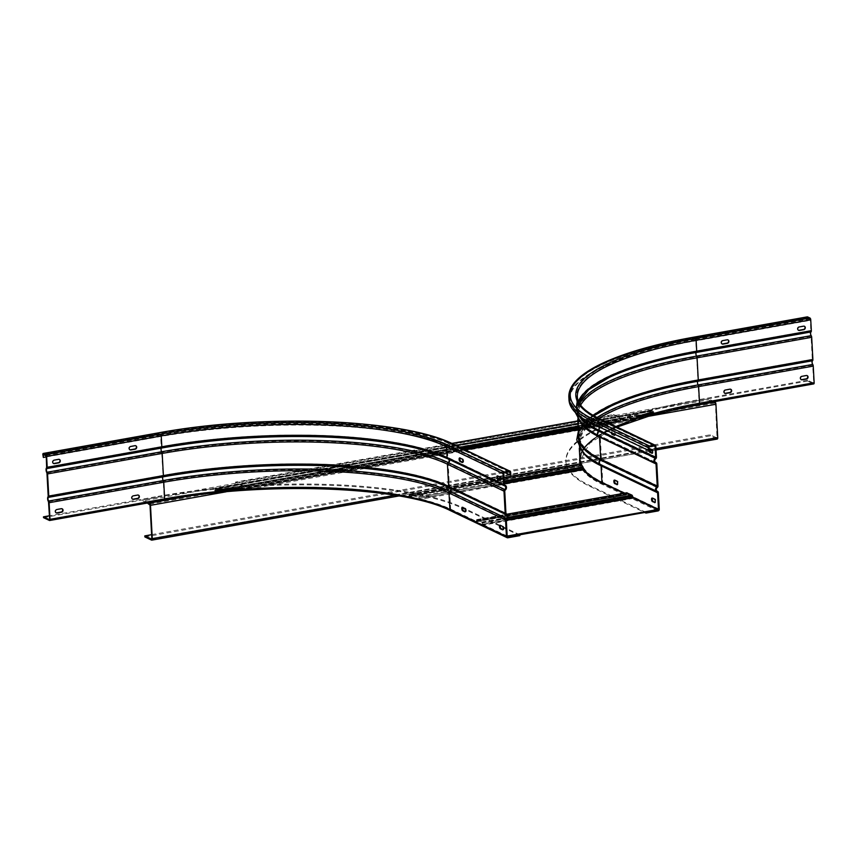 <?xml version="1.0" encoding="UTF-8"?>
<svg xmlns="http://www.w3.org/2000/svg" width="857" height="857" viewBox="0 0 857 857"><rect width="100%" height="100%" fill="white"/><g stroke="black" fill="none" stroke-linecap="round" stroke-linejoin="round"><path stroke-width="0.64" stroke-dasharray="4.29 3.21" d="M579.91 459.491A214.786 55.705 176.9 0 1 632.755 419.962L632.787 420.583A214.786 55.705 -3.1 0 0 579.964 460.702A214.786 55.705 -3.1 0 0 581.217 465.929L581.185 465.319A214.786 55.705 176.9 0 1 580.671 463.958M581.132 465.169L407.878 496.921A214.786 55.705 -3.1 0 0 246.055 489.722L243.667 489.197L634.234 419.319L632.787 420.583L246.055 489.722L246.023 489.101A214.786 55.705 176.9 0 1 407.836 496.299L408.35 496.064A214.786 134.367 148.4 0 0 409.014 494.992L409.282 495.421A214.786 134.367 -31.6 0 1 408.607 496.492L581.4 465.597A214.786 134.367 -31.6 0 1 581.207 464.687L580.939 464.258A214.786 134.367 148.4 0 0 581.132 465.169L407.836 496.299L581.185 465.319M578.293 429.7L634.362 419.202L578.271 429.239M240.239 488.479L636.847 417.573A214.786 190.072 49.9 0 0 634.137 419.394M451.757 443.423L235.471 482.095L243.227 486.337L214.893 490.922L215.428 489.133L650.977 411.274L653.313 412.356M215.428 489.133L217.764 490.225M577.822 420.894L613.719 414.477L621.346 418.087L650.442 413.063L650.977 411.274M650.184 412.635L650.859 410.642L653.28 411.746M243.227 486.337L650.442 413.063M214.893 490.922L215.011 488.918L650.827 411.478M243.549 485.801L235.471 482.095M214.636 490.504L243.292 485.373M235.504 482.705L613.751 415.088L621.464 418.719M613.719 414.477L613.751 415.088M217.732 489.604L215.311 488.511L650.57 411.049M464.633 449.55L243.891 489.015L465.351 449.893M407.836 496.299L407.878 496.921M409.014 494.992L581.132 463.926L581.164 464.548L409.775 495.185L409.742 494.564A214.786 55.705 176.9 0 1 417.948 496.374L417.98 496.996A214.786 55.705 -3.1 0 0 409.775 495.185L581.164 464.548A214.786 55.705 -3.1 0 0 582.964 467.504L583.006 467.965A214.786 190.072 49.9 0 0 583.028 469.293L583.338 470.182A214.786 55.705 -3.1 0 0 601.421 483.166L626.317 494.982L476.46 521.41L476.846 520.22L481.923 522.62L483.069 525.17L507.269 536.707L451.275 510.011A214.786 55.705 -3.1 0 0 419.887 499.406L419.855 498.785A214.786 55.705 176.9 0 1 451.243 509.39L476.053 521.195L626.199 494.35L626.746 492.829M583.231 467.772L418.687 497.189A214.786 190.072 -130.1 0 1 419.384 498.399L419.159 498.592A214.786 190.072 49.9 0 0 418.462 497.381L582.964 467.504L582.921 466.883M504.323 483.219L419.384 498.399L504.345 483.68M583.306 469.572L583.338 470.182L419.887 499.406L419.159 498.592L583.253 469.111M623.907 493.278L626.199 494.35M476.46 521.41L476.01 521.795L451.275 510.011L451.243 509.39M504.195 480.959L417.948 496.374L418.687 497.189L504.248 481.891M507.183 536.053L483.037 524.548L481.891 521.999L476.738 519.588L476.053 521.195M601.389 482.545L601.421 483.166L657.962 510.119L633.227 498.324L632.08 495.775L627.003 493.375L626.617 494.575M151.614 534.672L710.249 434.799L717.041 438.013L715.466 404.022L715.038 403.026L708.353 399.833L142.905 500.917L147.35 503.038M148.882 502.77L142.851 499.888L142.905 500.917M144.854 536.921L710.303 435.827L716.988 439.02L151.539 540.103M710.249 434.799L710.303 435.827M142.851 499.888L708.3 398.805L708.353 399.833M714.331 401.676L708.3 398.805M519.888 535.625L463.348 508.683A228.23 59.187 176.9 0 0 158.127 497.156L158.084 496.332L49.47 515.753M43.514 517.649L158.127 497.156M519.845 534.811L463.305 507.858A228.23 59.187 -3.1 0 0 158.084 496.332M465.383 511.597L465.608 511.704A1.81 0.75 -100.1 0 0 465.833 511.747A1.81 0.75 -100.1 0 0 466.315 510.344A1.81 0.75 -100.1 0 0 465.415 508.212L463.251 507.173A1.81 0.75 -100.1 0 0 463.026 507.14A1.81 0.75 -100.1 0 0 462.716 507.419M503.08 529.572L503.295 529.68A1.81 0.75 -100.1 0 0 503.52 529.712A1.81 0.75 -100.1 0 0 504.002 528.308A1.81 0.75 -100.1 0 0 503.113 526.177L500.938 525.148A1.81 0.75 -100.1 0 0 500.724 525.105A1.81 0.75 -100.1 0 0 500.402 525.384M462.716 462.234L462.941 462.341A1.81 0.75 -100.1 0 0 463.166 462.373A1.81 0.75 -100.1 0 0 463.648 460.97A1.81 0.75 -100.1 0 0 462.748 458.849L460.584 457.809A1.81 0.75 -100.1 0 0 460.359 457.777A1.81 0.75 -100.1 0 0 460.038 458.056M500.402 480.199L500.627 480.306A1.81 0.75 -100.1 0 0 500.852 480.349A1.81 0.75 -100.1 0 0 501.334 478.945A1.81 0.75 -100.1 0 0 500.434 476.813L498.271 475.774A1.81 0.75 -100.1 0 0 498.046 475.742A1.81 0.75 -100.1 0 0 497.735 476.021M59.315 459.384A1.81 1.585 115.5 0 0 58.265 459.17L53.873 459.952A1.81 1.585 115.5 0 0 53.38 463.412M135.727 445.726A1.81 1.585 115.5 0 0 134.678 445.511L130.285 446.293A1.81 1.585 115.5 0 0 129.793 449.754M138.405 495.089A1.81 1.585 115.5 0 0 137.345 494.875L132.953 495.667A1.81 1.585 115.5 0 0 132.46 499.128M61.993 508.758A1.81 1.585 115.5 0 0 60.933 508.533L56.541 509.326A1.81 1.585 115.5 0 0 56.048 512.786M504.977 472.668L453.514 448.136A220.977 57.301 -3.1 0 0 157.988 436.974L46.278 456.952M510.815 474.949L454.274 447.997A221.824 57.526 176.9 0 0 157.613 436.802L157.463 434.124L42.85 454.617M43 457.284L157.613 436.802M614.769 480.241A1.81 0.75 79.9 0 1 615.09 479.963A1.81 0.75 79.9 0 1 615.315 479.995L617.479 481.023A1.81 0.75 79.9 0 1 618.379 483.155A1.81 0.75 79.9 0 1 617.897 484.559A1.81 0.75 79.9 0 1 617.672 484.526L617.447 484.419M652.466 498.206A1.81 0.75 79.9 0 1 652.777 497.928A1.81 0.75 79.9 0 1 653.002 497.96L655.166 498.999A1.81 0.75 79.9 0 1 656.066 501.12A1.81 0.75 79.9 0 1 655.584 502.523A1.81 0.75 79.9 0 1 655.359 502.491L655.134 502.384M807.208 316.951A1.489 0.621 -100.1 0 0 806.973 318.011L807.112 320.689L807.519 317.701L810.368 319.629L810.786 331.145A2.989 1.243 -100.1 0 0 810.186 333.373A2.989 1.243 -100.1 0 0 811.065 336.298L812.34 359.94A2.989 1.243 -100.1 0 0 811.75 362.168A2.989 1.243 -100.1 0 0 812.618 365.103L813.775 382.576L813.529 383.058L807.583 380.229L807.637 381.044L813.572 383.872L698.948 404.365A214.786 55.705 176.9 0 0 601.464 483.991L658.005 510.943M807.637 381.044L693.013 401.537A228.23 59.187 -3.1 0 0 565.941 461.944A228.23 59.187 -3.1 0 0 589.434 486.144L644.7 512.486M807.583 380.229L692.97 400.712A228.23 59.187 176.9 0 0 565.899 461.12L565.941 461.944M645.921 512.272L589.391 485.319A228.23 59.187 176.9 0 1 565.899 461.12M724.658 393.256A1.81 1.585 -64.5 0 1 725.151 389.796L729.543 389.014A1.81 1.585 -64.5 0 1 730.603 389.228M801.07 379.597A1.81 1.585 -64.5 0 1 801.563 376.137L805.955 375.355A1.81 1.585 -64.5 0 1 807.015 375.57M614.93 434.424A1.81 0.75 -100.1 0 0 614.94 433.931A1.81 0.75 -100.1 0 0 614.041 431.799L611.877 430.76A1.81 0.75 -100.1 0 0 611.652 430.728A1.81 0.75 -100.1 0 0 611.17 432.132A1.81 0.75 -100.1 0 0 611.234 432.656M649.049 448.929A1.81 0.75 -100.1 0 0 648.856 450.096A1.81 0.75 -100.1 0 0 648.867 450.268M798.403 330.224A1.81 1.585 -64.5 0 1 798.885 326.763L803.288 325.981A1.81 1.585 -64.5 0 1 804.337 326.196M721.99 343.893A1.81 1.585 -64.5 0 1 722.472 340.433L726.875 339.64A1.81 1.585 -64.5 0 1 727.925 339.854M649.124 450.225L592.583 423.272A220.977 57.301 176.9 0 1 569.841 399.844A220.977 57.301 176.9 0 1 692.874 341.354L807.498 320.861M807.112 320.689L692.499 341.172A221.824 57.526 -3.1 0 0 568.994 399.887M612.144 433.096A1.81 0.75 79.9 0 1 611.93 431.992A1.81 0.75 79.9 0 1 612.412 430.589A1.81 0.75 79.9 0 1 612.637 430.632L614.812 431.66A1.81 0.75 79.9 0 1 615.701 433.792A1.81 0.75 79.9 0 1 615.219 435.195A1.81 0.75 79.9 0 1 614.994 435.152L614.769 435.045M649.788 448.832A1.81 0.75 79.9 0 1 650.109 448.554A1.81 0.75 79.9 0 1 650.334 448.597L652.498 449.625A1.81 0.75 79.9 0 1 653.388 451.757A1.81 0.75 79.9 0 1 652.916 453.16A1.81 0.75 79.9 0 1 652.691 453.128L652.466 453.021M237.946 488.415L638.615 416.791M651.052 411.285L215.503 489.154M621.764 418.312L243.517 485.93M621.271 418.077L243.034 485.694M243.067 486.305L621.304 418.687M243.259 485.501L621.496 417.884M215.471 488.533L456.149 445.501M577.972 423.733L651.02 410.664M638.583 416.17L578.143 426.979M461.152 447.89L237.914 487.794M240.463 488.286L462.598 448.575M578.196 427.911L637.072 417.38M409.742 494.564L498.013 478.784M500.467 478.345L504.023 477.713M626.124 494.339L475.967 521.185M476.01 521.795L626.156 494.96M476.696 520.424L626.853 493.578M627.078 493.396L476.931 520.231M476.899 519.621L507.098 514.221M626.585 493.161L476.438 519.995M476.203 520.992L626.349 494.146M507.858 517.36L481.891 521.999M482.416 522.856L507.301 518.399M506.305 519.92L482.78 524.13M483.037 524.548L506.326 520.392M633.227 498.324L483.069 525.17M482.555 524.313L632.702 497.478M632.337 496.203L482.191 523.049M481.923 522.62L632.08 495.775M716.934 437.991L151.689 539.042M151.818 538.432L717.266 437.349M655.98 448.618L651.138 449.475M649.617 449.754L394.873 495.292M226.173 491.8L645.953 416.759M677.212 408.746L187.49 496.299M149.589 504.109L715.038 403.026M715.466 404.022L150.018 505.116M448.393 459.073A2.132 1.864 115.5 0 0 448.007 458.881A214.239 55.566 176.9 0 0 447.75 458.763M507.847 537.778L451.318 510.826A214.786 55.705 -3.1 0 0 164.062 499.985L49.449 520.478M451.318 510.826A1.489 1.307 -64.5 0 1 450.6 510.74M463.305 507.858L463.348 508.683M49.556 519.631L164.019 499.17A214.786 55.705 176.9 0 1 451.275 510.011A0.643 0.557 115.5 0 1 450.964 509.969C403.154 485.416 265.456 480.188 164.094 499.181L164.265 498.688A214.154 55.534 176.9 0 1 450.664 509.497L507.205 536.439M506.294 519.803L449.764 492.861L450.664 509.497A0.643 0.557 115.5 0 0 450.964 509.969L507.494 536.921M506.68 518.999L450.15 492.047A0.857 0.739 115.5 0 0 449.764 492.861A214.154 55.534 -3.1 0 0 163.366 482.052L163.119 481.216A214.625 55.662 176.9 0 1 450.15 492.047A2.989 2.603 -64.5 0 0 450.107 486.98L506.208 513.729M48.495 501.699L163.119 481.216A2.989 1.243 79.9 0 1 162.252 478.281A2.989 1.243 79.9 0 1 162.841 476.053A214.625 55.662 176.9 0 1 436.234 481.409A214.625 55.662 176.9 0 1 449.871 486.883A2.989 2.603 -64.5 0 1 450.107 486.98L449.807 486.862A0.857 0.739 115.5 0 0 449.871 486.883L506.273 513.772M504.741 491.007L448.2 464.055L449.4 486.219L505.941 513.172M48.388 495.903L163.012 475.41A214.154 55.534 176.9 0 1 449.4 486.219A0.857 0.739 115.5 0 0 449.807 486.862L506.337 513.804M505.127 490.193L448.586 463.251A0.857 0.739 115.5 0 0 448.2 464.055A214.154 55.534 -3.1 0 0 161.812 453.246L161.555 452.41A214.625 55.662 176.9 0 1 448.586 463.251A2.989 2.603 -64.5 0 0 448.543 458.184L504.644 484.923M46.942 472.903L161.555 452.41A2.989 1.243 79.9 0 1 160.688 449.486A2.989 1.243 79.9 0 1 161.277 447.258A214.625 55.662 176.9 0 1 434.67 452.614A214.625 55.662 176.9 0 1 448.307 458.088A2.989 2.603 -64.5 0 1 448.543 458.184L448.243 458.056A0.857 0.739 115.5 0 0 448.307 458.088L504.709 484.976M503.787 473.503L447.258 446.551L447.847 457.424L504.377 484.376M46.835 467.108L161.448 446.615A214.154 55.534 176.9 0 1 447.847 457.424A0.857 0.739 115.5 0 0 448.243 458.056L504.773 485.008M46.664 467.74L161.277 447.258L160.548 434.992A214.786 55.705 -3.1 0 1 447.793 445.833A0.643 0.557 115.5 0 0 447.258 446.551A214.154 55.534 -3.1 0 0 160.859 435.742L46.246 456.235M48.217 496.546L162.841 476.053L163.012 475.41L161.812 453.246L47.189 473.739M49.652 519.171L164.265 498.688L163.366 482.052L48.753 502.534M164.019 499.17L49.481 519.674M45.924 455.474L160.548 434.992M447.793 445.833L504.334 472.785M509.294 471.896L452.764 444.944A220.335 57.14 176.9 0 0 158.095 433.824L43.471 454.306M453.514 448.136L453.374 445.458L508.951 471.95M44.146 454.628L157.849 434.306A220.977 57.301 176.9 0 1 453.374 445.458A0.643 0.557 115.5 0 0 452.764 444.944M510.665 472.271L454.135 445.319L454.274 447.997M453.439 444.215A1.489 1.307 -64.5 0 1 454.135 445.319A221.824 57.526 -3.1 0 0 157.463 434.124A1.489 0.621 79.9 0 1 157.699 433.064M449.946 487.869A2.132 1.864 115.5 0 0 449.571 487.687A214.239 55.566 176.9 0 0 449.314 487.558M461.987 458.977L462.748 458.849M460.584 457.809L459.813 457.949M499.674 476.942L500.434 476.813M498.271 475.774L497.51 475.914M158.095 433.824L157.988 436.974M464.655 508.351L465.415 508.212M463.251 507.173L462.491 507.312M502.341 526.316L503.113 526.177M500.938 525.148L500.177 525.277M579.643 403.668A214.239 55.566 -3.1 0 0 599.332 435.549A2.132 1.864 -64.5 0 1 599.139 431.864A1.703 1.489 115.5 0 0 599.911 430.246L599.322 419.362A1.489 1.307 115.5 0 0 598.625 418.259M655.701 462.437L599.172 435.485C568.523 423.562 566.123 395.473 609.498 377.284A214.239 55.566 -3.1 0 0 599.139 431.864L655.669 458.816M655.541 462.352L599.332 435.549A1.703 1.489 115.5 0 1 600.264 436.877L656.805 463.83M659.258 509.262L602.728 482.309L601.828 465.672L658.358 492.625M601.464 483.991A1.489 1.307 115.5 0 0 602.728 482.309A213.297 55.319 176.9 0 1 580.767 459.695A213.297 55.319 176.9 0 1 616.087 426.582M598.925 418.409A213.297 55.319 -3.1 0 0 579.868 443.058A213.297 55.319 -3.1 0 0 601.828 465.672A1.703 1.489 115.5 0 0 600.896 464.355A2.132 1.864 -64.5 0 1 600.693 460.67A1.703 1.489 115.5 0 0 601.464 459.041L600.264 436.877A213.297 55.319 -3.1 0 1 578.314 414.263C578.571 421.676 585.62 428.789 599.471 435.613L655.487 462.309M693.013 401.537L692.97 400.712M589.391 485.319L589.434 486.144M601.893 482.791A0.643 0.557 -64.5 0 1 601.421 483.166A214.786 55.705 -3.1 0 1 698.905 403.54L813.529 383.058M698.905 403.54L699.151 403.058A214.154 55.534 -3.1 0 0 579.921 459.738C577.65 439.673 626.017 416.223 698.98 403.561L813.604 383.068M813.775 382.576L699.151 403.058L698.251 386.421L812.875 365.939M580.778 463.937A214.154 55.534 -3.1 0 0 583.242 468.586M624.474 493.182L632.905 497.199M586.199 456.267A214.154 55.534 176.9 0 1 579.021 443.101A214.154 55.534 176.9 0 1 698.251 386.421L698.005 385.586A214.625 55.662 -3.1 0 0 600.596 465.147A0.857 0.739 -64.5 0 1 600.8 465.255M812.618 365.103L698.005 385.586A2.989 1.243 79.9 0 1 697.127 382.661A2.989 1.243 79.9 0 1 697.727 380.433A214.625 55.662 -3.1 0 0 610.698 405.307A214.625 55.662 -3.1 0 0 578.496 433.513M657.126 492.1L600.596 465.147M812.34 359.94L697.727 380.433L697.898 379.79A214.154 55.534 -3.1 0 0 578.657 436.47C578.164 426.143 588.845 415.763 610.698 405.307L588.288 418.944L578.379 431.253M812.511 359.297L697.898 379.79L696.698 357.626L811.311 337.133M584.635 427.472A214.154 55.534 176.9 0 1 577.457 414.306A214.154 55.534 176.9 0 1 696.698 357.626L696.441 356.791A214.625 55.662 -3.1 0 0 599.032 436.352A0.857 0.739 -64.5 0 1 599.236 436.459M811.065 336.298L696.441 356.791A2.989 1.243 79.9 0 1 695.573 353.866A2.989 1.243 79.9 0 1 696.163 351.627A214.625 55.662 -3.1 0 0 609.134 376.512A214.625 55.662 -3.1 0 0 578.936 415.656M655.573 463.305L599.032 436.352M810.786 331.145L696.163 351.627L696.334 350.995A214.154 55.534 -3.1 0 0 577.104 407.675A214.154 55.534 -3.1 0 0 580.842 417.08M810.958 330.502L696.334 350.995L695.745 340.122L810.368 319.629M654.137 446.004L598.55 419.502L598.947 426.807M695.434 339.372A214.786 55.705 176.9 0 0 597.95 418.987A0.643 0.557 -64.5 0 1 598.55 419.502A214.154 55.534 176.9 0 1 576.515 396.802A214.154 55.534 176.9 0 1 695.745 340.122L695.434 339.372L810.047 318.879M597.95 418.987L654.48 445.94M649.51 446.829L592.98 419.876A220.335 57.14 -3.1 0 1 692.981 338.204L807.594 317.711M692.981 338.204L692.735 338.686A220.977 57.301 -3.1 0 0 569.701 397.166A220.977 57.301 -3.1 0 0 592.444 420.594A0.643 0.557 -64.5 0 1 592.98 419.876M807.348 318.193L692.735 338.686L692.874 341.354M592.583 423.272L592.444 420.594L648.974 447.547M692.499 341.172L692.349 338.504L806.973 318.011M568.844 397.209A221.824 57.526 176.9 0 1 692.349 338.504A1.489 0.621 79.9 0 1 692.585 337.444M656.441 457.188L599.911 430.246A213.297 55.319 176.9 0 1 577.95 407.621L577.361 396.748A213.297 55.319 -3.1 0 0 599.322 419.362L655.851 446.315M578.807 402.147L577.95 407.621A213.297 55.319 176.9 0 1 578.743 401.997M580.65 405.147A213.297 55.319 -3.1 0 0 578.314 414.263L579.514 436.427A213.297 55.319 176.9 0 1 593.183 415.42M658.005 485.994L601.464 459.041A213.297 55.319 176.9 0 1 579.514 436.427L582.728 426.432L593.858 415.806M657.233 487.612L600.693 460.67A214.239 55.566 -3.1 0 1 611.062 406.079C567.677 424.269 570.076 452.357 600.725 464.28L657.265 491.232M597.029 417.477A214.239 55.566 -3.1 0 0 600.896 464.355L657.105 491.147M614.812 431.66L614.041 431.799M611.877 430.76L612.637 430.632M652.498 449.625L651.738 449.764M649.563 448.725L650.334 448.597M617.479 481.023L616.719 481.163M614.555 480.134L615.315 479.995M655.166 498.999L654.405 499.128M652.241 498.099L653.002 497.96M579.932 460.08L579.964 460.702M243.109 485.705L621.346 418.087M215.311 488.511L456.074 445.469M577.972 423.679L650.859 410.642M407.996 496.299L581.185 465.33M408.114 496.931L581.303 465.972M409.507 494.553L497.981 478.742M500.456 478.292L504.012 477.66M409.625 495.185L581.153 464.515M476.846 520.22L627.003 493.375M476.738 519.588L507.033 514.179M476.16 521.827L626.317 494.982M717.041 438.013L151.593 539.096M656.055 450L652.37 450.653M649.852 451.103L398.88 495.967M504.709 485.908L448.179 458.956L434.392 453.417M509.604 471.928L453.074 444.987C403.551 419.609 262.253 414.306 158.02 433.803L43.396 454.296M435.956 482.212L449.743 487.751L506.273 514.703M463.166 462.373L462.394 462.512M460.359 457.777L459.588 457.906M500.852 480.349L500.092 480.477M498.046 475.742L497.285 475.881M465.833 511.747L465.072 511.875M463.026 507.14L462.266 507.28M503.52 529.712L502.759 529.851M500.724 525.105L499.952 525.245M657.051 491.115L601.036 464.408C587.184 457.584 580.125 450.471 579.868 443.058L580.767 459.695L589.53 443.412L609.573 430.535L617.104 427.065M657.201 492.132L600.661 465.18C586.638 458.356 579.418 450.996 579.021 443.101L579.3 448.318M655.637 463.326L599.107 436.374C585.074 429.561 577.864 422.201 577.457 414.306L577.747 419.523M654.791 445.983L598.25 419.03C584.195 412.206 576.943 404.804 576.515 396.802L577.104 407.675C576.611 397.348 587.291 386.968 609.134 376.512L586.724 390.149L576.665 402.833L575.272 412.399M807.519 317.701L692.906 338.183C617.865 351.445 567.837 374.788 569.701 397.166L569.841 399.844M615.219 435.195L614.458 435.335M612.412 430.589L611.652 430.728M652.916 453.16L652.145 453.299M650.109 448.554L649.338 448.693M617.897 484.559L617.126 484.698M615.09 479.963L614.33 480.091M655.584 502.523L654.823 502.663M652.777 497.928L652.016 498.056"/><path stroke-width="1.29" d="M580.671 463.958A214.786 55.705 176.9 0 1 579.932 460.08A214.786 55.705 176.9 0 1 579.91 459.491M634.234 419.319L634.362 419.202A214.786 190.072 -130.1 0 1 637.072 417.38L638.583 416.17A214.786 55.705 176.9 0 1 653.28 411.746L653.313 412.356A214.786 55.705 -3.1 0 0 638.615 416.791M243.667 489.197A214.786 190.072 49.9 0 0 240.239 488.479L237.946 488.415A214.786 55.705 -3.1 0 0 217.764 490.225L217.732 489.604A214.786 55.705 176.9 0 1 237.914 487.794L237.946 488.415M638.583 416.17L637.137 417.327M577.822 420.894L451.757 443.423M237.914 487.794L240.463 488.286A214.786 190.072 -130.1 0 1 243.891 489.015M504.023 477.713L581.132 463.926A214.786 55.705 176.9 0 0 582.921 466.883L504.195 480.959M623.907 493.278L601.389 482.545A214.786 55.705 176.9 0 1 583.306 469.572L583.253 469.111A214.786 190.072 -130.1 0 1 583.231 467.772L582.921 466.883M626.746 492.829L632.048 495.164L633.194 497.713L657.919 509.497L507.183 536.053M507.773 536.343L507.805 536.953A0.643 0.557 -64.5 0 1 507.205 536.439L506.294 519.803A0.857 0.739 -64.5 0 1 506.691 518.988A2.989 2.603 115.5 0 0 506.401 513.836A0.857 0.739 -64.5 0 1 505.941 513.172L504.741 491.007A0.857 0.739 -64.5 0 1 505.127 490.193A2.989 2.603 115.5 0 0 504.848 485.041A0.857 0.739 -64.5 0 1 504.377 484.376L503.787 473.503A0.643 0.557 -64.5 0 1 504.334 472.785L509.294 471.896A0.643 0.557 -64.5 0 1 509.904 472.411L510.054 475.078L504.977 472.668M657.919 509.497L657.962 510.119L507.805 536.953L519.845 534.811L519.888 535.625L507.847 537.778A1.489 1.307 115.5 0 1 506.433 536.578L505.534 519.942A1.703 1.489 115.5 0 1 506.305 518.314L449.764 491.372A2.132 1.864 115.5 0 0 449.946 487.869M147.35 503.038L150.018 505.116L151.818 538.432L151.485 539.074L144.801 535.893L144.854 536.921L151.539 540.103A1.918 0.793 -100.1 0 0 151.775 540.146A1.918 0.793 -100.1 0 0 152.289 538.657L150.489 505.341A1.918 0.793 -100.1 0 0 149.536 503.08L148.882 502.77M144.801 535.893L151.614 534.672M714.331 401.676L714.984 401.997A1.918 0.793 79.9 0 1 715.938 404.247L717.738 437.573A1.918 0.793 79.9 0 1 717.234 439.063A1.918 0.793 79.9 0 1 716.988 439.02M510.054 475.078L510.815 474.949L510.665 472.271A1.489 1.307 115.5 0 0 509.251 471.071L504.291 471.961A1.489 1.307 115.5 0 0 503.027 473.632L503.616 484.516A1.703 1.489 115.5 0 0 504.548 485.833A2.132 1.864 -64.5 0 1 504.741 489.518A1.703 1.489 115.5 0 0 503.98 491.147L505.18 513.311A1.703 1.489 115.5 0 0 506.101 514.629A2.132 1.864 -64.5 0 1 506.305 518.314M465.555 510.483A1.81 0.75 79.9 0 1 465.072 511.875A1.81 0.75 79.9 0 1 464.848 511.843L462.684 510.815A1.81 0.75 79.9 0 1 461.784 508.683A1.81 0.75 79.9 0 1 462.266 507.28A1.81 0.75 79.9 0 1 462.491 507.312L464.655 508.351A1.81 0.75 79.9 0 1 465.555 510.483M503.241 528.448A1.81 0.75 79.9 0 1 502.759 529.851A1.81 0.75 79.9 0 1 502.534 529.808L500.37 528.78A1.81 0.75 79.9 0 1 499.47 526.648A1.81 0.75 79.9 0 1 499.952 525.245A1.81 0.75 79.9 0 1 500.177 525.277L502.341 526.316A1.81 0.75 79.9 0 1 503.241 528.448M50.027 519.353L49.128 502.716A1.703 0.707 -100.1 0 0 48.624 501.045A2.132 0.889 79.9 0 1 48.003 498.956A2.132 0.889 79.9 0 1 48.431 497.36A1.703 0.707 -100.1 0 0 48.763 496.085L47.563 473.921A1.703 0.707 -100.1 0 0 47.071 472.25A2.132 0.889 79.9 0 1 46.449 470.15A2.132 0.889 79.9 0 1 46.867 468.565A1.703 0.707 -100.1 0 0 47.21 467.29L46.621 456.406A1.489 0.621 -100.1 0 0 45.882 454.66L43.428 453.492A1.489 0.621 -100.1 0 0 43.246 453.46A1.489 0.621 -100.1 0 0 42.85 454.617L43.375 457.467L43.396 454.296L46.246 456.235L46.664 467.74A2.989 1.243 -100.1 0 0 46.064 469.979A2.989 1.243 -100.1 0 0 46.942 472.903L48.217 496.546A2.989 1.243 -100.1 0 0 47.628 498.774A2.989 1.243 -100.1 0 0 48.495 501.699L49.652 519.171L49.406 519.653L43.461 516.825L43.514 517.649L49.449 520.478A1.489 0.621 -100.1 0 0 49.631 520.51A1.489 0.621 -100.1 0 0 50.027 519.353L164.651 498.86A1.489 0.621 79.9 0 1 164.244 500.017A1.489 0.621 79.9 0 1 164.062 499.985M137.913 498.549L133.521 499.342A1.81 1.585 -64.5 0 1 133.328 495.839L137.731 495.057A1.81 1.585 -64.5 0 1 137.913 498.549L137.538 498.378A1.81 1.585 115.5 0 0 138.405 495.089M61.5 512.218L57.108 513A1.81 1.585 -64.5 0 1 56.916 509.497L61.318 508.715A1.81 1.585 -64.5 0 1 61.5 512.218L61.126 512.036A1.81 1.585 115.5 0 0 61.993 508.758M43.461 516.825L49.47 515.753M465.383 511.597L463.444 510.676A1.81 0.75 -100.1 0 1 462.641 509.24A1.81 0.75 -100.1 0 1 462.716 507.419M503.08 529.572L501.131 528.64A1.81 0.75 -100.1 0 1 500.338 527.216A1.81 0.75 -100.1 0 1 500.402 525.384M462.716 462.234L460.766 461.312A1.81 0.75 -100.1 0 1 459.877 459.181A1.81 0.75 -100.1 0 1 460.038 458.056M500.402 480.199L498.463 479.277A1.81 0.75 -100.1 0 1 497.563 477.145A1.81 0.75 -100.1 0 1 497.735 476.021M53.38 463.412A1.81 1.585 115.5 0 0 54.055 463.455L58.458 462.662A1.81 1.585 115.5 0 0 59.315 459.384M129.793 449.754A1.81 1.585 115.5 0 0 130.468 449.796L134.86 449.004A1.81 1.585 115.5 0 0 135.727 445.726M132.46 499.128A1.81 1.585 115.5 0 0 133.146 499.16L137.538 498.378M56.048 512.786A1.81 1.585 115.5 0 0 56.733 512.818L61.126 512.036M43.375 457.467L46.278 456.952M462.876 461.109A1.81 0.75 79.9 0 1 462.394 462.512A1.81 0.75 79.9 0 1 462.169 462.48L460.005 461.441A1.81 0.75 79.9 0 1 459.106 459.309A1.81 0.75 79.9 0 1 459.588 457.906A1.81 0.75 79.9 0 1 459.813 457.949L461.987 458.977A1.81 0.75 79.9 0 1 462.876 461.109M500.563 479.074A1.81 0.75 79.9 0 1 500.092 480.477A1.81 0.75 79.9 0 1 499.867 480.445L497.692 479.406A1.81 0.75 79.9 0 1 496.803 477.285A1.81 0.75 79.9 0 1 497.285 475.881A1.81 0.75 79.9 0 1 497.51 475.914L499.674 476.942A1.81 0.75 79.9 0 1 500.563 479.074M54.248 460.134L58.64 459.352A1.81 1.585 -64.5 0 1 58.833 462.844L54.441 463.637A1.81 1.585 -64.5 0 1 54.248 460.134M130.66 446.476L135.052 445.694A1.81 1.585 -64.5 0 1 135.245 449.186L130.853 449.968A1.81 1.585 -64.5 0 1 130.66 446.476M645.964 513.086L645.921 512.272L657.962 510.119A0.643 0.557 115.5 0 0 658.497 509.401L657.598 492.764A0.857 0.739 115.5 0 0 657.126 492.1A2.989 2.603 -64.5 0 1 656.848 486.937A0.857 0.739 115.5 0 0 657.233 486.123L656.034 463.958A0.857 0.739 115.5 0 0 655.573 463.305A2.989 2.603 -64.5 0 1 655.294 458.141A0.857 0.739 115.5 0 0 655.68 457.327L655.091 446.454A0.643 0.557 115.5 0 0 654.48 445.94L649.51 446.829A0.643 0.557 115.5 0 0 648.974 447.547L649.124 450.225L648.353 450.353L648.213 447.686A1.489 1.307 -64.5 0 1 649.467 446.004L654.437 445.115A1.489 1.307 -64.5 0 1 655.851 446.315L656.441 457.188A1.703 1.489 -64.5 0 1 655.669 458.816A2.132 1.864 115.5 0 0 655.873 462.501A1.703 1.489 -64.5 0 1 656.805 463.83L658.005 485.994A1.703 1.489 -64.5 0 1 657.233 487.612A2.132 1.864 115.5 0 0 657.426 491.297A1.703 1.489 -64.5 0 1 658.358 492.625L659.258 509.262A1.489 1.307 -64.5 0 1 658.005 510.943L645.964 513.086L644.7 512.486M617.447 484.419L615.508 483.487A1.81 0.75 79.9 0 1 614.608 481.355A1.81 0.75 79.9 0 1 614.769 480.241M655.134 502.384L653.195 501.463A1.81 0.75 79.9 0 1 652.295 499.331A1.81 0.75 79.9 0 1 652.466 498.206M813.572 383.872A1.489 0.621 -100.1 0 0 813.754 383.904A1.489 0.621 -100.1 0 0 814.15 382.747L813.25 366.11A1.703 0.707 -100.1 0 0 812.747 364.439A2.132 0.889 79.9 0 1 812.125 362.35A2.132 0.889 79.9 0 1 812.554 360.754A1.703 0.707 -100.1 0 0 812.886 359.479L811.686 337.315A1.703 0.707 -100.1 0 0 811.193 335.644A2.132 0.889 79.9 0 1 810.572 333.555A2.132 0.889 79.9 0 1 810.99 331.959A1.703 0.707 -100.1 0 0 811.333 330.684L810.743 319.811A1.489 0.621 -100.1 0 0 810.004 318.054L807.551 316.886A1.489 0.621 -100.1 0 0 807.369 316.854A1.489 0.621 -100.1 0 0 807.208 316.951M725.718 393.47L730.11 392.688A1.81 1.585 115.5 0 0 729.918 389.185L725.525 389.978A1.81 1.585 115.5 0 0 725.718 393.47L725.343 393.288A1.81 1.585 -64.5 0 1 724.658 393.256M802.131 379.812L806.523 379.03A1.81 1.585 115.5 0 0 807.208 375.645A1.81 1.585 115.5 0 0 806.33 375.527L801.938 376.319A1.81 1.585 115.5 0 0 802.131 379.812L801.756 379.63A1.81 1.585 -64.5 0 1 801.07 379.597M616.911 484.666A1.81 0.75 -100.1 0 0 617.126 484.698A1.81 0.75 -100.1 0 0 617.608 483.294A1.81 0.75 -100.1 0 0 616.719 481.163L614.555 480.134A1.81 0.75 -100.1 0 0 614.33 480.091A1.81 0.75 -100.1 0 0 613.869 481.752A1.81 0.75 -100.1 0 0 614.737 483.627L617.329 484.58M654.598 502.63A1.81 0.75 -100.1 0 0 654.823 502.663A1.81 0.75 -100.1 0 0 655.305 501.259A1.81 0.75 -100.1 0 0 654.405 499.128L652.241 498.099A1.81 0.75 -100.1 0 0 652.016 498.056A1.81 0.75 -100.1 0 0 651.556 499.717A1.81 0.75 -100.1 0 0 652.434 501.591L655.016 502.556M730.603 389.228A1.81 1.585 -64.5 0 1 729.736 392.506L725.343 393.288M807.015 375.57A1.81 1.585 -64.5 0 1 806.148 378.848L801.756 379.63M611.234 432.656A1.81 0.75 -100.1 0 0 612.069 434.263L614.233 435.292A1.81 0.75 -100.1 0 0 614.458 435.335A1.81 0.75 -100.1 0 0 614.93 434.424M648.867 450.268A1.81 0.75 -100.1 0 0 649.756 452.228L651.92 453.257A1.81 0.75 -100.1 0 0 652.145 453.299A1.81 0.75 -100.1 0 0 652.627 451.896A1.81 0.75 -100.1 0 0 651.738 449.764L649.563 448.725A1.81 0.75 -100.1 0 0 649.338 448.693A1.81 0.75 -100.1 0 0 649.049 448.929M804.337 326.196A1.81 1.585 -64.5 0 1 803.47 329.484L799.078 330.266A1.81 1.585 -64.5 0 1 798.403 330.224M727.925 339.854A1.81 1.585 -64.5 0 1 727.057 343.143L722.665 343.925A1.81 1.585 -64.5 0 1 721.99 343.893M807.551 316.886L692.938 337.379A220.335 57.14 176.9 0 0 592.937 419.052A1.489 1.307 115.5 0 0 591.673 420.733A221.824 57.526 176.9 0 1 568.844 397.209L568.994 399.887A221.824 57.526 -3.1 0 0 591.823 423.412L648.353 450.353M614.769 435.045L612.83 434.124A1.81 0.75 79.9 0 1 612.144 433.096M652.466 453.021L650.517 452.089A1.81 0.75 79.9 0 1 649.627 449.957A1.81 0.75 79.9 0 1 649.788 448.832M803.662 326.163L799.27 326.945A1.81 1.585 115.5 0 0 799.452 330.448L803.845 329.656A1.81 1.585 115.5 0 0 803.662 326.163M727.25 339.822L722.858 340.604A1.81 1.585 115.5 0 0 723.04 344.107L727.432 343.314A1.81 1.585 115.5 0 0 727.25 339.822M456.149 445.501L577.972 423.733M578.143 426.979L461.152 447.89M462.598 448.575L578.196 427.911M578.271 429.239L464.633 449.55M465.351 449.893L578.293 429.7M498.013 478.784L500.467 478.345M504.345 483.68L583.306 469.572M583.253 469.111L504.323 483.219M504.248 481.891L583.231 467.772M507.098 514.221L627.045 492.775M632.048 495.164L507.858 517.36M507.301 518.399L632.573 496.01M632.927 497.285L506.305 519.92M506.326 520.392L633.194 497.713M717.738 437.573L655.98 448.618M651.138 449.475L649.617 449.754M394.873 495.292L152.289 538.657M150.489 505.341L226.173 491.8M645.953 416.759L715.938 404.247M714.984 401.997L677.212 408.746M187.49 496.299L149.536 503.08M503.616 484.516L447.086 457.563A213.297 55.319 -3.1 0 0 161.823 446.797A1.703 0.707 79.9 0 1 161.491 448.072A2.132 0.889 -100.1 0 0 161.062 449.668A2.132 0.889 -100.1 0 0 161.684 451.757A214.239 55.566 176.9 0 1 448.211 462.566A2.132 1.864 115.5 0 0 448.393 459.073M46.867 468.565L161.491 448.072A214.239 55.566 176.9 0 1 434.392 453.417A214.239 55.566 176.9 0 1 447.75 458.763M504.28 485.715L448.007 458.881A1.703 1.489 -64.5 0 1 447.086 457.563L446.497 446.69A1.489 1.307 -64.5 0 1 447.75 445.008L504.291 471.961M506.433 536.578L449.904 509.626L449.004 492.989L505.534 519.942M49.128 502.716L163.741 482.223L164.651 498.86A213.297 55.319 -3.1 0 1 449.904 509.626A1.489 1.307 -64.5 0 0 450.6 510.74L507.13 537.693M163.741 482.223A213.297 55.319 176.9 0 1 449.004 492.989A1.703 1.489 -64.5 0 1 449.764 491.372A214.239 55.566 176.9 0 0 163.248 480.552A1.703 0.707 79.9 0 1 163.741 482.223M508.951 471.95L509.904 472.411M43.428 453.492L158.052 432.999A1.489 0.621 79.9 0 0 157.87 432.967C262.285 413.46 403.593 418.719 453.439 444.215L509.969 471.157M157.699 433.064A1.489 0.621 79.9 0 1 157.87 432.967L43.246 453.46M453.439 444.215A1.489 1.307 -64.5 0 0 452.721 444.119A220.335 57.14 -3.1 0 0 158.052 432.999M452.721 444.119L509.251 471.071M45.882 454.66L160.495 434.167A214.786 55.705 176.9 0 1 447.75 445.008M46.621 456.406L161.234 435.924A213.297 55.319 176.9 0 1 446.497 446.69L503.027 473.632M160.495 434.167A1.489 0.621 79.9 0 1 161.234 435.924L161.823 446.797L47.21 467.29M47.071 472.25L161.684 451.757A1.703 0.707 79.9 0 1 162.187 453.428A213.297 55.319 176.9 0 1 447.44 464.194A1.703 1.489 -64.5 0 1 448.211 462.566L504.741 489.518M47.563 473.921L162.187 453.428L163.387 475.592L48.763 496.085M505.18 513.311L448.64 486.358L447.44 464.194L503.98 491.147M505.844 514.511L449.571 487.687A1.703 1.489 -64.5 0 1 448.64 486.358A213.297 55.319 -3.1 0 0 163.387 475.592A1.703 0.707 79.9 0 1 163.044 476.867A2.132 0.889 -100.1 0 0 162.626 478.463A2.132 0.889 -100.1 0 0 163.248 480.552L48.624 501.045M48.431 497.36L163.044 476.867A214.239 55.566 176.9 0 1 435.956 482.212A214.239 55.566 176.9 0 1 449.314 487.558M460.005 461.441L460.766 461.312M497.692 479.406L498.463 479.277M43.225 454.788L44.146 454.628M462.684 510.815L463.444 510.676M500.37 528.78L501.131 528.64M810.99 331.959L696.377 352.452A214.239 55.566 -3.1 0 0 609.498 377.284L588.673 389.753L578.807 402.147M810.743 319.811L696.12 340.293L696.709 351.177A1.703 0.707 79.9 0 1 696.377 352.452A2.132 0.889 -100.1 0 0 695.948 354.037A2.132 0.889 -100.1 0 0 696.57 356.137A214.239 55.566 -3.1 0 0 579.643 403.668M813.25 366.11L698.626 386.603L699.537 403.24L814.15 382.747M616.087 426.582A213.297 55.319 176.9 0 1 699.537 403.24A1.489 0.621 79.9 0 1 699.13 404.397A1.489 0.621 79.9 0 1 698.948 404.365M811.686 337.315L697.073 357.808L698.273 379.972A1.703 0.707 79.9 0 1 697.93 381.247A2.132 0.889 -100.1 0 0 697.512 382.843A2.132 0.889 -100.1 0 0 698.134 384.932A1.703 0.707 79.9 0 1 698.626 386.603A213.297 55.319 -3.1 0 0 598.925 418.409M583.242 468.586A214.154 55.534 -3.1 0 0 601.957 482.448A0.643 0.557 -64.5 0 1 601.893 482.791M579.3 448.318L579.921 459.738A214.154 55.534 -3.1 0 0 580.778 463.937M657.598 492.764L601.057 465.812L601.957 482.448L624.474 493.182M632.905 497.199L658.497 509.401M600.8 465.255A0.857 0.739 -64.5 0 1 601.057 465.812A214.154 55.534 176.9 0 1 586.199 456.267M578.496 433.513A214.625 55.662 -3.1 0 0 600.318 459.995A2.989 2.603 115.5 0 0 600.596 465.147M577.747 419.523L578.657 436.47A214.154 55.534 -3.1 0 0 600.703 459.181A0.857 0.739 -64.5 0 1 600.318 459.995L656.848 486.937M656.034 463.958L599.504 437.016L600.703 459.181L657.233 486.123M599.236 436.459A0.857 0.739 -64.5 0 1 599.504 437.016A214.154 55.534 176.9 0 1 584.635 427.472M578.936 415.656A214.625 55.662 -3.1 0 0 598.754 431.189A2.989 2.603 115.5 0 0 599.032 436.352M580.842 417.08A214.154 55.534 -3.1 0 0 599.139 430.375A0.857 0.739 -64.5 0 1 598.754 431.189L655.294 458.141M598.947 426.807L599.139 430.375L655.68 457.327M655.091 446.454L654.137 446.004M592.937 419.052L649.467 446.004M648.213 447.686L591.673 420.733L591.823 423.412M654.437 445.115L597.897 418.162A214.786 55.705 -3.1 0 1 695.381 338.547L810.004 318.054M695.381 338.547A1.489 0.621 79.9 0 1 696.12 340.293A213.297 55.319 -3.1 0 0 577.361 396.748C577.661 404.279 584.742 411.446 598.625 418.259A1.489 1.307 115.5 0 0 597.897 418.162M578.743 401.997A213.297 55.319 176.9 0 1 696.709 351.177L811.333 330.684M811.193 335.644L696.57 356.137A1.703 0.707 79.9 0 1 697.073 357.808A213.297 55.319 -3.1 0 0 580.65 405.147M593.183 415.42A213.297 55.319 176.9 0 1 698.273 379.972L812.886 359.479M812.554 360.754L697.93 381.247A214.239 55.566 -3.1 0 0 611.062 406.079L593.858 415.806M812.747 364.439L698.134 384.932A214.239 55.566 -3.1 0 0 597.029 417.477M612.83 434.124L612.069 434.263M650.517 452.089L649.756 452.228M615.508 483.487L614.737 483.627M653.195 501.463L652.434 501.591M456.074 445.469L577.972 423.679M497.981 478.742L500.456 478.292M504.012 477.66L581.046 463.883M507.033 514.179L626.885 492.754M717.234 439.063L656.055 450M652.37 450.653L649.852 451.103M398.88 495.967L151.775 540.146M434.392 453.417L447.879 458.827L504.409 485.78M49.631 520.51L164.244 500.017C265.456 481.034 403.133 486.315 450.6 510.74M435.956 482.212L449.432 487.622L505.973 514.575M813.754 383.904L699.13 404.397L653.473 414.595L617.104 427.065M656.891 492.004L600.361 465.051L584.024 454.296L576.707 439.887L578.379 431.253M655.337 463.209L598.797 436.256L582.396 425.426L575.272 412.399M568.844 397.209C568.598 390.321 572.283 383.647 579.878 377.166C585.363 372.463 592.69 367.932 601.86 363.561C624.357 352.955 654.652 344.225 692.756 337.347L807.369 316.854M655.155 445.212L598.625 418.259"/></g></svg>
